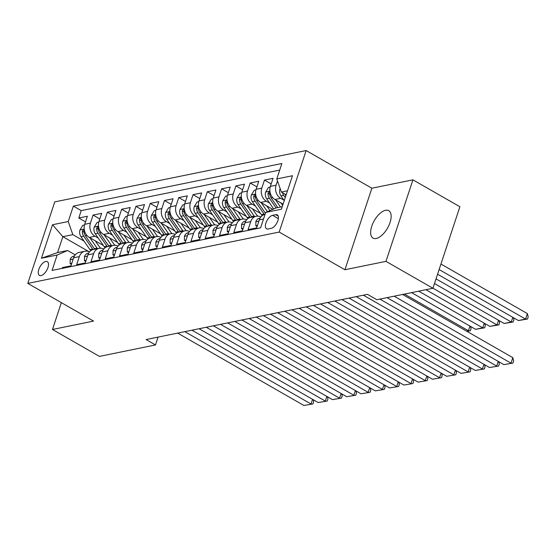 <?xml version="1.0" encoding="UTF-8"?>
<svg xmlns="http://www.w3.org/2000/svg" width="556" height="556" viewBox="0 0 556 556"><rect width="100%" height="100%" fill="white"/><g stroke="black" fill="none" stroke-linecap="round" stroke-linejoin="round"><path stroke-width="0.83" d="M376.224 238.489A15.804 7.603 -60.2 0 0 388.922 225.368A15.804 7.603 -60.2 0 0 388.748 210.675A15.804 7.603 -60.2 0 0 385.551 210.286A15.804 7.603 -60.2 0 0 372.861 223.408A15.804 7.603 -60.2 0 0 373.027 238.1A15.804 7.603 -60.2 0 0 376.224 238.489M41.047 275.567A7.902 3.802 -60.2 0 0 47.392 269.007A7.902 3.802 -60.2 0 0 47.309 261.661A7.902 3.802 -60.2 0 0 45.71 261.466A7.902 3.802 -60.2 0 0 39.365 268.027A7.902 3.802 -60.2 0 0 39.448 275.373A7.902 3.802 -60.2 0 0 41.047 275.567M306.141 150.544L54.759 201.891L27.8 283.407L279.181 232.06L306.141 150.544L371.874 188.227L344.915 269.743L385.975 261.355L412.934 179.838L371.874 188.227M412.934 179.838L459.888 206.749L432.929 288.265L385.975 261.355M62.126 268.381L62.397 267.582L70.966 265.831L73.621 257.789L79.334 256.622A9.876 7.972 -101.5 0 1 84.873 251.249A9.876 7.972 -101.5 0 1 89.481 251.958M79.334 256.622L76.679 264.663L85.249 262.912L87.911 254.87L93.623 253.703A9.876 7.972 -101.5 0 1 99.156 248.33A9.876 7.972 -101.5 0 1 103.764 249.046M93.623 253.703L90.962 261.744L99.531 259.993L102.193 251.951L107.906 250.784A9.876 7.972 -101.5 0 1 113.438 245.418A9.876 7.972 -101.5 0 1 118.046 246.127M107.906 250.784L105.244 258.825L113.813 257.08L116.475 249.032L122.188 247.872A9.876 7.972 -101.5 0 1 127.72 242.499A9.876 7.972 -101.5 0 1 132.328 243.208M122.188 247.872L119.526 255.913L128.095 254.161L130.757 246.12L136.47 244.953A9.876 7.972 -101.5 0 1 142.002 239.58A9.876 7.972 -101.5 0 1 146.617 240.289M136.47 244.953L133.808 252.994L142.378 251.242L145.04 243.201L150.752 242.034A9.876 7.972 -101.5 0 1 156.285 236.661A9.876 7.972 -101.5 0 1 160.899 237.37M150.752 242.034L148.091 250.075L156.66 248.323L159.322 240.282L165.035 239.115A9.876 7.972 -101.5 0 1 170.574 233.742A9.876 7.972 -101.5 0 1 175.182 234.458M165.035 239.115L162.373 247.156L170.949 245.404L173.604 237.363L179.317 236.196A9.876 7.972 -101.5 0 1 184.856 230.83A9.876 7.972 -101.5 0 1 189.464 231.539M179.317 236.196L176.662 244.237L185.231 242.492L187.886 234.451L193.599 233.284A9.876 7.972 -101.5 0 1 199.138 227.911A9.876 7.972 -101.5 0 1 203.746 228.62M193.599 233.284L190.944 241.325L199.514 239.573L202.169 231.532L207.881 230.365A9.876 7.972 -101.5 0 1 213.421 224.992A9.876 7.972 -101.5 0 1 218.028 225.701M207.881 230.365L205.227 238.406L213.796 236.654L216.458 228.613L222.171 227.446A9.876 7.972 -101.5 0 1 227.703 222.073A9.876 7.972 -101.5 0 1 232.311 222.782M222.171 227.446L219.509 235.487L228.078 233.735L230.74 225.694L236.453 224.527A9.876 7.972 -101.5 0 1 241.985 219.154A9.876 7.972 -101.5 0 1 246.593 219.87M236.453 224.527L233.791 232.568L242.36 230.816L245.022 222.775L250.735 221.608A9.876 7.972 -101.5 0 1 256.267 216.242A9.876 7.972 -101.5 0 1 260.875 216.951M250.735 221.608L248.073 229.656L256.643 227.904L259.305 219.863A9.876 7.972 -101.5 0 1 264.837 214.491L265.024 214.449M283.087 204.142L274.977 199.493A9.876 7.972 -101.5 0 1 270.376 186.371L273.038 178.33L264.468 180.081L271.182 183.932M272.801 209.348L260.695 202.412A9.876 7.972 78.5 0 1 256.094 189.29L258.755 181.249L250.186 183L256.9 186.851M260.479 213.393L246.412 205.324A9.876 7.972 78.5 0 1 241.811 192.209L244.473 184.168L235.904 185.919L242.618 189.77M246.197 216.312L232.13 208.243A9.876 7.972 78.5 0 1 227.529 195.128L230.191 187.087L221.622 188.831L228.335 192.682M231.915 219.231L217.841 211.162A9.876 7.972 78.5 0 1 213.247 198.04L215.909 189.999L207.339 191.75L214.053 195.601M217.632 222.143L203.559 214.081A9.876 7.972 78.5 0 1 198.965 200.959L201.619 192.918L193.05 194.669L199.771 198.52M203.35 225.062L189.276 217A9.876 7.972 78.5 0 1 184.682 203.878L187.337 195.837L178.768 197.588L185.489 201.439M189.068 227.981L174.994 219.912A9.876 7.972 78.5 0 1 170.4 206.797L173.055 198.756L164.486 200.507L171.206 204.358M174.786 230.9L160.712 222.831A9.876 7.972 78.5 0 1 156.111 209.716L158.773 201.668L150.203 203.42L156.924 207.27M160.496 233.819L146.43 225.75A9.876 7.972 78.5 0 1 141.829 212.628L144.49 204.587L135.921 206.339L142.642 210.189M146.214 236.731L132.147 228.669A9.876 7.972 78.5 0 1 127.546 215.547L130.208 207.506L121.639 209.258L128.353 213.108M131.932 239.65L117.865 231.588A9.876 7.972 78.5 0 1 113.264 218.466L115.926 210.425L107.357 212.177L114.07 216.027M117.65 242.569L103.583 234.5A9.876 7.972 78.5 0 1 98.982 221.385L101.644 213.344L93.074 215.089L99.788 218.946M432.929 288.265L376.871 299.719L367.481 294.339L146.089 339.556L155.478 344.942L158.071 337.11M275.734 214.685L272.593 215.325A7.652 3.683 -60.2 0 0 266.449 221.684A7.652 3.683 -60.2 0 0 266.532 228.801A7.652 3.683 -60.2 0 0 268.075 228.989L271.217 228.342A7.652 3.683 -60.2 0 0 277.368 221.99A7.652 3.683 -60.2 0 0 277.284 214.873A7.652 3.683 -60.2 0 0 275.734 214.685L278.229 216.117M89.446 251.944L62.842 236.689L57.595 252.556L67.596 250.513L57.164 255.016L52.069 270.438L260.597 227.842L265.698 212.42L276.123 207.916L282.253 206.665M57.164 255.016L41.457 258.227L52.528 224.735L68.242 221.531L73.343 206.109L281.871 163.513L276.777 178.935L292.484 175.724L281.412 209.209L265.698 212.42M98.273 238.121L95.013 236.251A9.876 7.972 -101.5 0 1 90.413 223.137L93.074 215.089M103.367 245.488L89.301 237.419L95.013 236.251M112.555 235.202L109.296 233.332A9.876 7.972 -101.5 0 1 104.695 220.218L107.357 212.177M126.837 232.283L123.578 230.42A9.876 7.972 -101.5 0 1 118.977 217.299L121.639 209.258M141.12 229.371L137.86 227.501A9.876 7.972 -101.5 0 1 133.259 214.38L135.921 206.339M155.402 226.452L152.142 224.582A9.876 7.972 -101.5 0 1 147.542 211.461L150.203 203.42M169.684 223.533L166.425 221.663A9.876 7.972 -101.5 0 1 161.831 208.549L164.486 200.507M183.966 220.614L180.707 218.744A9.876 7.972 -101.5 0 1 176.113 205.63L178.768 197.588M198.249 217.702L194.989 215.832A9.876 7.972 -101.5 0 1 190.395 202.711L193.05 194.669M212.531 214.783L209.271 212.913A9.876 7.972 -101.5 0 1 204.677 199.792L207.339 191.75M226.82 211.864L223.561 209.994A9.876 7.972 -101.5 0 1 218.96 196.873L221.622 188.831M241.102 208.945L237.843 207.075A9.876 7.972 -101.5 0 1 233.242 193.961L235.904 185.919M255.385 206.026L252.125 204.156A9.876 7.972 -101.5 0 1 247.524 191.042L250.186 183M269.667 203.114L266.407 201.244A9.876 7.972 -101.5 0 1 261.806 188.123L264.468 180.081M283.949 200.195L280.69 198.325A9.876 7.972 -101.5 0 1 276.089 185.204L277.493 180.978M279.696 170.087L81.232 210.627L78.792 218.008L85.506 221.858M89.301 237.419A9.876 7.972 78.5 0 1 84.7 224.297L87.361 216.256L78.792 218.008M67.596 250.513L75.206 254.87M287.501 190.798L281.371 192.049L276.777 178.935M285.881 195.684L285.388 194.968L286.173 194.808L281.371 192.049M61.348 302.638L52.472 329.479L99.42 356.396L155.478 344.942M52.472 329.479L93.533 321.09L27.8 283.407M344.915 269.743L279.181 232.06M83.984 241.04L72.836 234.646L62.842 236.689L52.528 224.735M256.267 216.242L250.554 217.41A9.876 7.972 78.5 0 0 245.022 222.775M241.985 219.154L236.272 220.322A9.876 7.972 78.5 0 0 230.74 225.694M227.703 222.073L221.99 223.241A9.876 7.972 78.5 0 0 216.458 228.613M213.421 224.992L207.708 226.16A9.876 7.972 78.5 0 0 202.169 231.532M199.138 227.911L193.425 229.079A9.876 7.972 78.5 0 0 187.886 234.451M184.856 230.83L179.143 231.991A9.876 7.972 78.5 0 0 173.604 237.363M170.574 233.742L164.861 234.91A9.876 7.972 78.5 0 0 159.322 240.282M156.285 236.661L150.572 237.829A9.876 7.972 78.5 0 0 145.04 243.201M142.002 239.58L136.289 240.748A9.876 7.972 78.5 0 0 130.757 246.12M127.72 242.499L122.007 243.667A9.876 7.972 78.5 0 0 116.475 249.032M113.438 245.418L107.725 246.579A9.876 7.972 78.5 0 0 102.193 251.951M99.156 248.33L93.443 249.498A9.876 7.972 78.5 0 0 87.911 254.87M81.232 210.627L73.343 206.109M68.242 221.531L72.836 234.646M84.873 251.249L79.16 252.417A9.876 7.972 78.5 0 0 73.621 257.789M41.457 258.227L57.595 252.556M394.162 296.188L510.985 363.151L512.806 357.647L402.593 294.465M387.025 297.648L503.84 364.611L512.896 363.117L503.84 364.611M512.806 357.647L513.626 360.913L512.896 363.117M280.203 188.713L279.904 189.193A6.547 5.282 78.5 0 0 280.961 195.872L284.248 200.626M439.122 269.542L525.552 319.088L518.414 320.548L437.579 274.212M527.373 313.584L528.2 316.85L527.47 319.054L525.552 319.088L527.373 313.584L440.943 264.037M282.517 192.71A6.547 5.282 78.5 0 0 283.671 195.316L285.249 197.595M285.388 194.968A6.547 5.282 -101.5 0 1 284.839 194.044M527.47 319.054L518.414 320.548M379.88 299.107L496.703 366.07L498.245 361.4M257.463 225.416L255.829 225.75L255.857 221.635A6.547 5.282 -101.5 0 1 259.492 218.188L260.111 218.063M363.353 295.18L489.558 367.53L498.614 366.036L489.558 367.53M259.464 219.411A6.547 5.282 78.5 0 0 259.353 219.564L259.131 220.391M498.815 361.734L499.344 363.832L498.614 366.036M255.829 225.75L257.115 226.487M356.208 296.64L482.413 368.989L483.963 364.319M243.18 228.335L241.547 228.669L241.575 224.554A6.547 5.282 -101.5 0 1 245.21 221.107L245.828 220.975M349.064 298.099L475.276 370.449L484.332 368.955L475.276 370.449M245.182 222.324A6.547 5.282 78.5 0 0 245.071 222.476L244.842 223.31M484.533 364.646L485.061 366.752L484.332 368.955M241.547 228.669L242.826 229.406M341.926 299.559L468.131 371.908L469.674 367.238M228.898 231.254L227.265 231.588L227.293 227.474A6.547 5.282 -101.5 0 1 230.928 224.019L231.546 223.894M334.781 301.018L460.993 373.368L470.049 371.874L460.993 373.368M230.9 225.243A6.547 5.282 78.5 0 0 230.789 225.395L230.559 226.229M470.251 367.565L470.779 369.67L470.049 371.874M227.265 231.588L228.544 232.318M327.644 302.471L453.849 374.82L455.392 370.157M214.616 234.166L212.983 234.5L213.011 230.386A6.547 5.282 -101.5 0 1 216.638 226.938L217.257 226.813M320.499 303.93L446.711 376.28L455.767 374.793L446.711 376.28M216.618 228.162A6.547 5.282 78.5 0 0 216.506 228.314L216.277 229.141M455.969 370.484L456.497 372.589L455.767 374.793M212.983 234.5L214.262 235.237M270.174 187.073L268.506 187.414L265.622 192.112A6.547 5.282 78.5 0 0 266.678 198.791L273.712 208.959M436.036 278.876L511.27 322.007L504.132 323.467L434.493 283.546M275.533 199.812L280.523 207.02M513.39 317.671L513.918 319.769L513.188 321.973L511.27 322.007L512.813 317.337M280.968 202.926L282.67 205.386M277.805 207.569L271.106 197.887A6.547 5.282 -101.5 0 1 269.736 192.995L269.507 191.841L269.007 191.75L268.02 193.342A6.547 5.282 78.5 0 0 269.389 198.235L276.096 207.93M513.188 321.973L504.132 323.467M255.892 189.992L254.224 190.333L251.34 195.031A6.547 5.282 78.5 0 0 252.396 201.71L261.32 214.602A18.89 15.248 78.5 0 0 262.147 215.721M432.95 288.216L496.988 324.926L489.85 326.386L425.875 289.711M261.25 202.731L267.436 211.669M499.107 320.583L499.635 322.688L498.906 324.892L496.988 324.926L498.53 320.256M266.685 205.845L269.966 210.578M265.427 213.24L256.823 200.806A6.547 5.282 -101.5 0 1 255.454 195.914L255.225 194.76L254.724 194.669L253.738 196.261A6.547 5.282 78.5 0 0 255.107 201.154L264.03 214.046A18.89 15.248 78.5 0 0 264.42 214.588M498.906 324.892L489.85 326.386M241.61 192.911L239.942 193.252L237.058 197.95A6.547 5.282 78.5 0 0 238.107 204.629L247.038 217.521A18.89 15.248 78.5 0 0 247.865 218.64M418.731 291.17L482.705 327.845L475.561 329.305L411.586 292.63M246.968 205.644L254.175 216.062A18.89 15.248 78.5 0 0 254.558 216.59M484.818 323.502L485.353 325.607L484.623 327.811L482.705 327.845L484.248 323.175M252.403 208.764L256.121 214.13A15.679 12.656 78.5 0 0 257.727 216.11M251.84 217.146A18.89 15.248 -101.5 0 1 251.465 216.618L242.541 203.718A6.547 5.282 -101.5 0 1 241.172 198.833L240.936 197.679L240.442 197.582L239.455 199.18A6.547 5.282 78.5 0 0 240.824 204.073L249.748 216.965A18.89 15.248 78.5 0 0 250.137 217.507M484.623 327.811L475.561 329.305M227.328 195.83L225.66 196.171L222.775 200.869A6.547 5.282 78.5 0 0 223.825 207.541L232.749 220.433A18.89 15.248 78.5 0 0 233.583 221.552M232.686 208.563L239.893 218.981A18.89 15.248 78.5 0 0 240.268 219.509M404.448 294.089L468.423 330.757L469.966 326.094M238.121 211.683L241.832 217.048A15.679 12.656 78.5 0 0 243.445 219.029M237.558 220.065A18.89 15.248 -101.5 0 1 237.176 219.53L228.252 206.637A6.547 5.282 -101.5 0 1 226.89 201.745L226.653 200.598L226.16 200.501L225.173 202.099A6.547 5.282 78.5 0 0 226.542 206.992L235.466 219.884A18.89 15.248 78.5 0 0 235.855 220.426M466.567 331.14L470.341 330.73L467.026 331.404M470.536 326.421L471.071 328.526L470.341 330.73M313.362 305.39L439.567 377.739L441.11 373.076M200.334 237.085L198.7 237.419L198.728 233.305A6.547 5.282 -101.5 0 1 202.356 229.857L202.975 229.732M306.217 306.849L432.429 379.199L441.485 377.705L432.429 379.199M202.335 231.081A6.547 5.282 78.5 0 0 202.217 231.233L201.995 232.06M441.679 373.403L442.215 375.502L441.485 377.705M198.7 237.419L199.979 238.156M213.038 198.742L211.377 199.083L208.493 203.781A6.547 5.282 78.5 0 0 209.542 210.46L218.466 223.352A18.89 15.248 78.5 0 0 219.3 224.471M218.404 211.482L225.611 221.893A18.89 15.248 78.5 0 0 225.986 222.428M223.839 214.595L227.55 219.967A15.679 12.656 78.5 0 0 229.162 221.948M223.276 222.977A18.89 15.248 -101.5 0 1 222.893 222.449L213.97 209.556A6.547 5.282 -101.5 0 1 212.607 204.664L212.371 203.51L211.878 203.42L210.891 205.018A6.547 5.282 78.5 0 0 212.26 209.904L221.184 222.803A18.89 15.248 78.5 0 0 221.573 223.345M299.079 308.309L425.284 380.658L426.827 375.988M186.051 240.004L184.418 240.338L184.446 236.224A6.547 5.282 -101.5 0 1 188.074 232.776L188.692 232.651M291.935 309.768L418.14 382.118L427.203 380.624L418.14 382.118M188.046 234A6.547 5.282 78.5 0 0 187.935 234.152L187.713 234.98M427.397 376.322L427.932 378.421L427.203 380.624M184.418 240.338L185.697 241.075M198.756 201.661L197.095 202.002L194.211 206.7A6.547 5.282 78.5 0 0 195.26 213.379L204.184 226.271A18.89 15.248 78.5 0 0 205.018 227.39M204.121 214.401L211.329 224.812A18.89 15.248 78.5 0 0 211.704 225.34M209.556 217.514L213.268 222.88A15.679 12.656 78.5 0 0 214.88 224.86M208.993 225.896A18.89 15.248 -101.5 0 1 208.611 225.368L199.687 212.475A6.547 5.282 -101.5 0 1 198.318 207.583L198.089 206.429L197.588 206.339L196.609 207.93A6.547 5.282 78.5 0 0 197.978 212.823L206.901 225.715A18.89 15.248 78.5 0 0 207.291 226.257M284.79 311.228L411.002 383.577L412.545 378.907M171.769 242.923L170.136 243.257L170.164 239.143A6.547 5.282 -101.5 0 1 173.792 235.695L174.41 235.563M277.652 312.687L403.858 385.037L412.92 383.543L403.858 385.037M173.764 236.912A6.547 5.282 78.5 0 0 173.653 237.065L173.43 237.898M413.115 379.234L413.643 381.34L412.92 383.543M170.136 243.257L171.415 243.987M184.474 204.58L182.813 204.921L179.929 209.619A6.547 5.282 78.5 0 0 180.978 216.298L189.902 229.19A18.89 15.248 78.5 0 0 190.736 230.309M189.832 217.32L197.046 227.731A18.89 15.248 78.5 0 0 197.422 228.259M195.274 220.433L198.985 225.799A15.679 12.656 78.5 0 0 200.591 227.779M194.711 228.815A18.89 15.248 -101.5 0 1 194.329 228.287L185.405 215.394A6.547 5.282 -101.5 0 1 184.036 210.502L183.807 209.348L183.306 209.251L182.326 210.849A6.547 5.282 78.5 0 0 183.689 215.742L192.619 228.634A18.89 15.248 78.5 0 0 193.001 229.176M270.508 314.147L396.72 386.496L398.263 381.826M157.487 245.835L155.847 246.176L155.882 242.062A6.547 5.282 -101.5 0 1 159.509 238.607L160.128 238.482M263.37 315.599L389.575 387.949L398.638 386.462L389.575 387.949M159.482 239.831A6.547 5.282 78.5 0 0 159.37 239.983L159.148 240.811M398.833 382.153L399.361 384.259L398.638 386.462M155.847 246.176L157.133 246.906M170.192 207.499L168.531 207.84L165.646 212.538A6.547 5.282 78.5 0 0 166.696 219.217L175.62 232.109A18.89 15.248 78.5 0 0 176.454 233.228M175.55 220.232L182.764 230.65A18.89 15.248 78.5 0 0 183.139 231.178M180.985 223.352L184.703 228.718A15.679 12.656 78.5 0 0 186.309 230.698M180.429 231.734A18.89 15.248 -101.5 0 1 180.047 231.206L171.123 218.306A6.547 5.282 -101.5 0 1 169.754 213.414L169.524 212.267L169.024 212.17L168.044 213.768A6.547 5.282 78.5 0 0 169.406 218.661L178.33 231.553A18.89 15.248 78.5 0 0 178.719 232.095M256.226 317.059L382.438 389.408L383.981 384.745M143.205 248.754L141.565 249.088L141.599 244.974A6.547 5.282 -101.5 0 1 145.227 241.526L145.846 241.401M249.088 318.518L375.293 390.868L384.349 389.374L375.293 390.868M145.199 242.75A6.547 5.282 78.5 0 0 145.088 242.902L144.866 243.73M384.55 385.072L385.079 387.171L384.349 389.374M141.565 249.088L142.85 249.825M241.943 319.978L368.155 392.327L369.698 387.664M128.916 251.673L127.282 252.007L127.31 247.893A6.547 5.282 -101.5 0 1 130.945 244.445L131.564 244.32M234.806 321.438L361.011 393.787L370.067 392.293L361.011 393.787M130.917 245.669A6.547 5.282 78.5 0 0 130.806 245.821L130.584 246.649M370.268 387.991L370.796 390.09L370.067 392.293M127.282 252.007L128.568 252.744M227.661 322.897L353.866 395.247L355.416 390.576M114.633 254.592L113 254.926L113.028 250.812A6.547 5.282 -101.5 0 1 116.663 247.364L117.281 247.239M220.517 324.356L346.729 396.706L355.784 395.212L346.729 396.706M116.635 248.588A6.547 5.282 78.5 0 0 116.524 248.74L116.294 249.568M355.986 390.91L356.514 393.009L355.784 395.212M113 254.926L114.286 255.663M213.379 325.816L339.584 398.165L341.127 393.495M100.351 257.511L98.718 257.845L98.746 253.731A6.547 5.282 -101.5 0 1 102.38 250.283L102.999 250.151M206.234 327.275L332.446 399.625L341.502 398.131L332.446 399.625M102.353 251.5A6.547 5.282 78.5 0 0 102.241 251.653L102.012 252.487M341.704 393.822L342.232 395.928L341.502 398.131M98.718 257.845L99.997 258.575M199.097 328.735L325.302 401.084L326.845 396.414M86.069 260.423L84.436 260.764L84.463 256.65A6.547 5.282 -101.5 0 1 88.091 253.195L88.71 253.07M191.952 330.188L318.164 402.537L327.22 401.05L318.164 402.537M88.07 254.419A6.547 5.282 78.5 0 0 87.959 254.572L87.73 255.399M327.421 396.741L327.95 398.847L327.22 401.05M84.436 260.764L85.714 261.494M155.909 210.418L154.241 210.759L151.357 215.457A6.547 5.282 78.5 0 0 152.413 222.129L161.337 235.021A18.89 15.248 78.5 0 0 162.171 236.14M161.268 223.151L168.475 233.569A18.89 15.248 78.5 0 0 168.857 234.097M166.703 226.264L170.421 231.637A15.679 12.656 78.5 0 0 172.026 233.617M166.14 234.646A18.89 15.248 -101.5 0 1 165.764 234.118L156.841 221.225A6.547 5.282 -101.5 0 1 155.471 216.333L155.242 215.186L154.742 215.089L153.762 216.687A6.547 5.282 78.5 0 0 155.124 221.58L164.048 234.472A18.89 15.248 78.5 0 0 164.437 235.014M141.627 213.33L139.959 213.671L137.075 218.369A6.547 5.282 78.5 0 0 138.131 225.048L147.055 237.94A18.89 15.248 78.5 0 0 147.882 239.059M146.986 226.07L154.193 236.481A18.89 15.248 78.5 0 0 154.575 237.016M152.42 229.183L156.139 234.556A15.679 12.656 78.5 0 0 157.744 236.536M151.857 237.565A18.89 15.248 -101.5 0 1 151.482 237.037L142.558 224.144A6.547 5.282 -101.5 0 1 141.189 219.252L140.96 218.098L140.459 218.008L139.473 219.599A6.547 5.282 78.5 0 0 140.842 224.492L149.766 237.384A18.89 15.248 78.5 0 0 150.155 237.926M127.345 216.249L125.677 216.59L122.793 221.288A6.547 5.282 78.5 0 0 123.849 227.967L132.773 240.859A18.89 15.248 78.5 0 0 133.6 241.978M132.703 228.989L139.91 239.4A18.89 15.248 78.5 0 0 140.293 239.928M138.138 232.102L141.856 237.468A15.679 12.656 78.5 0 0 143.462 239.448M137.575 240.484A18.89 15.248 -101.5 0 1 137.2 239.956L128.276 227.063A6.547 5.282 -101.5 0 1 126.907 222.171L126.678 221.017L126.177 220.927L125.19 222.518A6.547 5.282 78.5 0 0 126.559 227.411L135.483 240.303A18.89 15.248 78.5 0 0 135.873 240.845M113.063 219.168L111.395 219.509L108.51 224.207A6.547 5.282 78.5 0 0 109.56 230.886L118.491 243.778A18.89 15.248 78.5 0 0 119.318 244.897M118.421 231.901L125.628 242.319A18.89 15.248 78.5 0 0 126.01 242.847M123.856 235.021L127.574 240.387A15.679 12.656 78.5 0 0 129.18 242.367M123.293 243.403A18.89 15.248 -101.5 0 1 122.918 242.875L113.994 229.982A6.547 5.282 -101.5 0 1 112.625 225.09L112.388 223.936L111.895 223.839L110.908 225.437A6.547 5.282 78.5 0 0 112.277 230.33L121.201 243.222A18.89 15.248 78.5 0 0 121.59 243.764M98.78 222.087L97.112 222.428L94.228 227.126A6.547 5.282 78.5 0 0 95.278 233.805L104.201 246.697A18.89 15.248 78.5 0 0 105.035 247.816M104.139 234.82L111.346 245.238A18.89 15.248 78.5 0 0 111.721 245.766M109.574 237.94L113.292 243.306A15.679 12.656 78.5 0 0 114.897 245.286M109.011 246.322A18.89 15.248 -101.5 0 1 108.635 245.787L99.705 232.894A6.547 5.282 -101.5 0 1 98.342 228.002L98.106 226.855L97.613 226.758L96.626 228.356A6.547 5.282 78.5 0 0 97.995 233.249L106.919 246.141A18.89 15.248 78.5 0 0 107.308 246.683M184.814 331.647L311.019 403.997L312.562 399.333M71.787 263.342L70.153 263.676L70.181 259.562A6.547 5.282 -101.5 0 1 73.809 256.114L74.428 255.989M177.67 333.107L303.882 405.456L312.938 403.962L303.882 405.456M73.788 257.338A6.547 5.282 78.5 0 0 73.67 257.491L73.448 258.318M313.139 399.66L313.667 401.759L312.938 403.962M70.153 263.676L71.432 264.413M84.491 225.006L82.83 225.34L79.946 230.045A6.547 5.282 78.5 0 0 80.995 236.717L89.919 249.609A18.89 15.248 78.5 0 0 90.753 250.728M89.857 237.739L97.064 248.157A18.89 15.248 78.5 0 0 97.439 248.685M95.291 240.852L99.003 246.225A15.679 12.656 78.5 0 0 100.615 248.205M94.728 249.234A18.89 15.248 -101.5 0 1 94.346 248.706L85.422 235.814A6.547 5.282 -101.5 0 1 84.06 230.921L83.824 229.774L83.331 229.677L82.344 231.275A6.547 5.282 78.5 0 0 83.713 236.168L92.637 249.06A18.89 15.248 78.5 0 0 93.026 249.602M103.583 234.5L109.296 233.332M117.865 231.588L123.578 230.42M132.147 228.669L137.86 227.501M146.43 225.75L152.142 224.582M160.712 222.831L166.425 221.663M174.994 219.912L180.707 218.744M189.276 217L194.989 215.832M203.559 214.081L209.271 212.913M217.841 211.162L223.561 209.994M232.13 208.243L237.843 207.075M246.412 205.324L252.125 204.156M260.695 202.412L266.407 201.244M274.977 199.493L280.69 198.325M270.376 186.371L276.089 185.204M84.7 224.297L90.413 223.137M98.982 221.385L104.695 220.218M113.264 218.466L118.977 217.299M127.546 215.547L133.259 214.38M141.829 212.628L147.542 211.461M156.111 209.716L161.831 208.549M170.4 206.797L176.113 205.63M184.682 203.878L190.395 202.711M198.965 200.959L204.677 199.792M213.247 198.04L218.96 196.873M227.529 195.128L233.242 193.961M241.811 192.209L247.524 191.042M256.094 189.29L261.806 188.123M259.305 219.863L263.523 219.001M278.375 218.64L272.593 215.325M283.671 195.316L280.961 195.872M255.857 221.74L258.887 221.121M241.575 224.659L244.605 224.04M227.293 227.571L230.323 226.952M213.011 230.49L216.041 229.871M269.903 191.139L265.698 191.994M269.389 198.235L266.678 198.791M272.655 197.568L271.106 197.887M269.785 194.357L268.02 193.342M255.621 194.051L251.409 194.913M264.03 214.046L261.32 214.602M255.107 201.154L252.396 201.71M258.373 200.487L256.823 200.806M255.503 197.269L253.738 196.261M241.339 196.97L237.127 197.832M249.748 216.965L247.038 217.521M254.175 216.062L251.465 216.618M240.824 204.073L238.107 204.629M244.091 203.406L242.541 203.718M241.214 200.188L239.455 199.18M227.05 199.889L222.845 200.751M235.466 219.884L232.749 220.433M239.893 218.981L237.176 219.53M226.542 206.992L223.825 207.541M229.809 206.325L228.252 206.637M226.931 203.107L225.173 202.099M198.728 233.409L201.752 232.79M212.767 202.808L208.563 203.663M221.184 222.803L218.466 223.352M225.611 221.893L222.893 222.449M212.26 209.904L209.542 210.46M215.519 209.237L213.97 209.556M212.649 206.026L210.891 205.018M184.446 236.328L187.469 235.709M198.485 205.727L194.28 206.582M206.901 225.715L204.184 226.271M211.329 224.812L208.611 225.368M197.978 212.823L195.26 213.379M201.237 212.156L199.687 212.475M198.367 208.938L196.609 207.93M170.164 239.247L173.187 238.628M184.203 208.639L179.998 209.501M192.619 228.634L189.902 229.19M197.046 227.731L194.329 228.287M183.689 215.742L180.978 216.298M186.955 215.075L185.405 215.394M184.085 211.857L182.326 210.849M155.875 242.159L158.905 241.54M169.921 211.558L165.716 212.42M178.33 231.553L175.62 232.109M182.764 230.65L180.047 231.206M169.406 218.661L166.696 219.217M172.673 217.994L171.123 218.306M169.802 214.776L168.044 213.768M141.592 245.078L144.623 244.459M127.31 247.997L130.34 247.378M113.028 250.916L116.058 250.297M98.746 253.828L101.776 253.209M84.463 256.747L87.494 256.128M155.638 214.477L151.434 215.339M164.048 234.472L161.337 235.021M168.475 233.569L165.764 234.118M155.124 221.58L152.413 222.129M158.391 220.913L156.841 221.225M155.52 217.695L153.762 216.687M141.356 217.396L137.151 218.251M149.766 237.384L147.055 237.94M154.193 236.481L151.482 237.037M140.842 224.492L138.131 225.048M144.108 223.825L142.558 224.144M141.238 220.614L139.473 219.599M127.074 220.315L122.862 221.17M135.483 240.303L132.773 240.859M139.91 239.4L137.2 239.956M126.559 227.411L123.849 227.967M129.826 226.744L128.276 227.063M126.956 223.526L125.19 222.518M112.792 223.227L108.58 224.089M121.201 243.222L118.491 243.778M125.628 242.319L122.918 242.875M112.277 230.33L109.56 230.886M115.544 229.663L113.994 229.982M112.666 226.445L110.908 225.437M98.509 226.146L94.298 227.008M106.919 246.141L104.201 246.697M111.346 245.238L108.635 245.787M97.995 233.249L95.278 233.805M101.261 232.582L99.705 232.894M98.384 229.364L96.626 228.356M70.181 259.666L73.204 259.047M84.22 229.065L80.015 229.927M92.637 249.06L89.919 249.609M97.064 248.157L94.346 248.706M83.713 236.168L80.995 236.717M86.972 235.501L85.422 235.814M84.102 232.283L82.344 231.275"/></g></svg>
